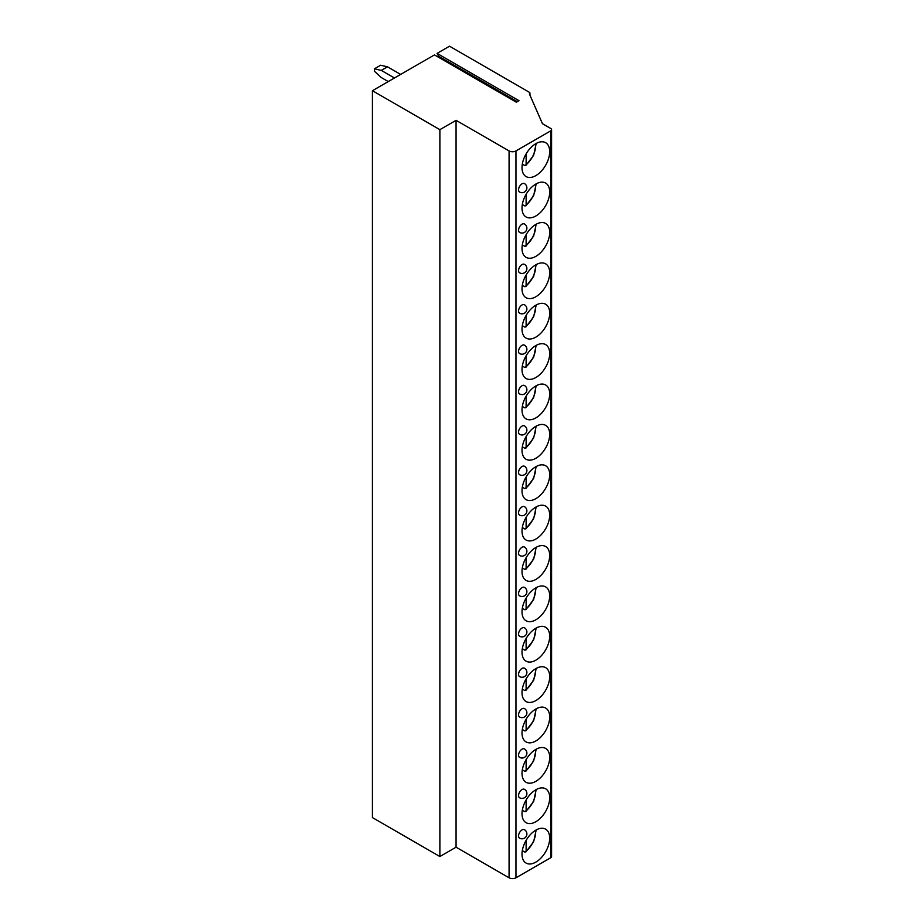 <?xml version="1.0" encoding="UTF-8"?>
<svg xmlns="http://www.w3.org/2000/svg" width="924" height="924" viewBox="0 0 924 924"><rect width="100%" height="100%" fill="white"/><g stroke="black" fill="none" stroke-linecap="round" stroke-linejoin="round"><path stroke-width="1.39" d="M456.063 120.328L456.063 847.192L509.078 877.8A4.863 2.807 0 0 0 515.962 877.8L550.727 857.726A2.922 1.686 0 0 0 551.582 856.536L551.582 129.66A2.922 1.686 0 0 1 550.727 130.862L515.962 150.924A4.863 2.807 0 0 1 509.078 150.924L456.063 120.328L439.882 129.66L372.418 90.714L434.453 54.909L516.366 102.206L518.988 100.693L437.064 53.396L438.6 56.202A1.271 0.728 -60 0 1 438.53 57.265M551.582 129.66A2.922 1.686 0 0 0 550.727 128.471L542.457 123.7L529.383 93.89A1.952 1.12 0 0 0 529.949 93.105A1.952 1.12 0 0 0 529.383 92.308L449.526 46.2L437.064 53.396M372.418 90.714L372.418 817.59L439.882 856.536L456.063 847.192M388.253 81.578L381.3 77.558L374.416 71.206L374.416 68.815L381.3 70.409L394.456 77.997M374.416 68.815L380.619 65.234L387.502 66.828L381.3 70.409M400.646 74.417L387.502 66.828M439.882 129.66L439.882 856.536M524.451 829.706A4.863 2.807 120 0 0 520.697 831.011A4.863 2.807 120 0 0 518.572 835.908A4.863 2.807 120 0 0 519.577 838.137A4.863 4.863 0 0 0 526.888 833.922A4.863 4.863 0 0 0 524.451 829.706M524.451 789.327A4.863 2.807 120 0 0 520.697 790.632A4.863 2.807 120 0 0 518.572 795.529A4.863 2.807 120 0 0 519.577 797.759A4.863 4.863 0 0 0 526.888 793.543A4.863 4.863 0 0 0 524.451 789.327M524.451 748.937A4.863 2.807 120 0 0 520.697 750.242A4.863 2.807 120 0 0 518.572 755.139A4.863 2.807 120 0 0 519.577 757.368A4.863 4.863 0 0 0 526.888 753.152A4.863 4.863 0 0 0 524.451 748.937M524.451 708.558A4.863 2.807 120 0 0 520.697 709.863A4.863 2.807 120 0 0 518.572 714.76A4.863 2.807 120 0 0 519.577 716.989A4.863 4.863 0 0 0 526.888 712.774A4.863 4.863 0 0 0 524.451 708.558M524.451 668.179A4.863 2.807 120 0 0 520.697 669.484A4.863 2.807 120 0 0 518.572 674.381A4.863 2.807 120 0 0 519.577 676.611A4.863 4.863 0 0 0 526.888 672.395A4.863 4.863 0 0 0 524.451 668.179M524.451 627.8A4.863 2.807 120 0 0 520.697 629.105A4.863 2.807 120 0 0 518.572 634.003A4.863 2.807 120 0 0 519.577 636.232A4.863 4.863 0 0 0 526.888 632.016A4.863 4.863 0 0 0 524.451 627.8M524.451 587.41A4.863 2.807 120 0 0 520.697 588.715A4.863 2.807 120 0 0 518.572 593.612A4.863 2.807 120 0 0 519.577 595.841A4.863 4.863 0 0 0 526.888 591.626A4.863 4.863 0 0 0 524.451 587.41M524.451 547.031A4.863 2.807 120 0 0 520.697 548.336A4.863 2.807 120 0 0 518.572 553.233A4.863 2.807 120 0 0 519.577 555.463A4.863 4.863 0 0 0 526.888 551.247A4.863 4.863 0 0 0 524.451 547.031M524.451 506.652A4.863 2.807 120 0 0 520.697 507.957A4.863 2.807 120 0 0 518.572 512.855A4.863 2.807 120 0 0 519.577 515.084A4.863 4.863 0 0 0 526.888 510.868A4.863 4.863 0 0 0 524.451 506.652M524.451 466.274A4.863 2.807 120 0 0 520.697 467.579A4.863 2.807 120 0 0 518.572 472.476A4.863 2.807 120 0 0 519.577 474.705A4.863 4.863 0 0 0 526.888 470.489A4.863 4.863 0 0 0 524.451 466.274M524.451 425.883A4.863 2.807 120 0 0 520.697 427.188A4.863 2.807 120 0 0 518.572 432.086A4.863 2.807 120 0 0 519.577 434.315A4.863 4.863 0 0 0 526.888 430.099A4.863 4.863 0 0 0 524.451 425.883M524.451 385.504A4.863 2.807 120 0 0 520.697 386.809A4.863 2.807 120 0 0 518.572 391.707A4.863 2.807 120 0 0 519.577 393.936A4.863 4.863 0 0 0 526.888 389.72A4.863 4.863 0 0 0 524.451 385.504M524.451 345.126A4.863 2.807 120 0 0 520.697 346.431A4.863 2.807 120 0 0 518.572 351.328A4.863 2.807 120 0 0 519.577 353.557A4.863 4.863 0 0 0 526.888 349.341A4.863 4.863 0 0 0 524.451 345.126M524.451 304.747A4.863 2.807 120 0 0 520.697 306.052A4.863 2.807 120 0 0 518.572 310.949A4.863 2.807 120 0 0 519.577 313.178A4.863 4.863 0 0 0 526.888 308.963A4.863 4.863 0 0 0 524.451 304.747M524.451 264.356A4.863 2.807 120 0 0 520.697 265.662A4.863 2.807 120 0 0 518.572 270.559A4.863 2.807 120 0 0 519.577 272.788A4.863 4.863 0 0 0 526.888 268.572A4.863 4.863 0 0 0 524.451 264.356M524.451 223.978A4.863 2.807 120 0 0 520.697 225.283A4.863 2.807 120 0 0 518.572 230.18A4.863 2.807 120 0 0 519.577 232.409A4.863 4.863 0 0 0 526.888 228.193A4.863 4.863 0 0 0 524.451 223.978M524.451 183.599A4.863 2.807 120 0 0 520.697 184.904A4.863 2.807 120 0 0 518.572 189.801A4.863 2.807 120 0 0 519.577 192.03A4.863 4.863 0 0 0 526.888 187.815A4.863 4.863 0 0 0 524.451 183.599M549.688 838.137A19.566 11.296 120 0 0 545.634 829.174A19.566 11.296 120 0 0 530.561 834.418A19.566 11.296 120 0 0 522.014 854.111A19.566 11.296 120 0 0 526.068 863.074A19.566 11.296 120 0 0 541.152 857.83A19.566 11.296 120 0 0 549.688 838.137M549.688 797.747A19.566 11.296 120 0 0 545.634 788.796A19.566 11.296 120 0 0 530.561 794.039A19.566 11.296 120 0 0 522.014 813.732A19.566 11.296 120 0 0 526.068 822.683A19.566 11.296 120 0 0 541.152 817.44A19.566 11.296 120 0 0 549.688 797.747M549.688 757.368A19.566 11.296 120 0 0 545.634 748.417A19.566 11.296 120 0 0 530.561 753.661A19.566 11.296 120 0 0 522.014 773.353A19.566 11.296 120 0 0 526.068 782.305A19.566 11.296 120 0 0 541.152 777.061A19.566 11.296 120 0 0 549.688 757.368M549.688 716.989A19.566 11.296 120 0 0 545.634 708.027A19.566 11.296 120 0 0 530.561 713.27A19.566 11.296 120 0 0 522.014 732.963A19.566 11.296 120 0 0 526.068 741.926A19.566 11.296 120 0 0 541.152 736.682A19.566 11.296 120 0 0 549.688 716.989M549.688 676.611A19.566 11.296 120 0 0 545.634 667.648A19.566 11.296 120 0 0 530.561 672.891A19.566 11.296 120 0 0 522.014 692.584A19.566 11.296 120 0 0 526.068 701.547A19.566 11.296 120 0 0 541.152 696.303A19.566 11.296 120 0 0 549.688 676.611M549.688 636.22A19.566 11.296 120 0 0 545.634 627.269A19.566 11.296 120 0 0 530.561 632.513A19.566 11.296 120 0 0 522.014 652.205A19.566 11.296 120 0 0 526.068 661.157A19.566 11.296 120 0 0 541.152 655.913A19.566 11.296 120 0 0 549.688 636.22M549.688 595.841A19.566 11.296 120 0 0 545.634 586.89A19.566 11.296 120 0 0 530.561 592.122A19.566 11.296 120 0 0 522.014 611.827A19.566 11.296 120 0 0 526.068 620.778A19.566 11.296 120 0 0 541.152 615.534A19.566 11.296 120 0 0 549.688 595.841M549.688 555.463A19.566 11.296 120 0 0 545.634 546.5A19.566 11.296 120 0 0 530.561 551.744A19.566 11.296 120 0 0 522.014 571.436A19.566 11.296 120 0 0 526.068 580.399A19.566 11.296 120 0 0 541.152 575.155A19.566 11.296 120 0 0 549.688 555.463M549.688 515.084A19.566 11.296 120 0 0 545.634 506.121A19.566 11.296 120 0 0 530.561 511.365A19.566 11.296 120 0 0 522.014 531.057A19.566 11.296 120 0 0 526.068 540.02A19.566 11.296 120 0 0 541.152 534.777A19.566 11.296 120 0 0 549.688 515.084M549.688 474.693A19.566 11.296 120 0 0 545.634 465.742A19.566 11.296 120 0 0 530.561 470.986A19.566 11.296 120 0 0 522.014 490.679A19.566 11.296 120 0 0 526.068 499.63A19.566 11.296 120 0 0 541.152 494.386A19.566 11.296 120 0 0 549.688 474.693M549.688 434.315A19.566 11.296 120 0 0 545.634 425.363A19.566 11.296 120 0 0 530.561 430.596A19.566 11.296 120 0 0 522.014 450.3A19.566 11.296 120 0 0 526.068 459.251A19.566 11.296 120 0 0 541.152 454.007A19.566 11.296 120 0 0 549.688 434.315M549.688 393.936A19.566 11.296 120 0 0 545.634 384.973A19.566 11.296 120 0 0 530.561 390.217A19.566 11.296 120 0 0 522.014 409.909A19.566 11.296 120 0 0 526.068 418.872A19.566 11.296 120 0 0 541.152 413.629A19.566 11.296 120 0 0 549.688 393.936M549.688 353.557A19.566 11.296 120 0 0 545.634 344.594A19.566 11.296 120 0 0 530.561 349.838A19.566 11.296 120 0 0 522.014 369.531A19.566 11.296 120 0 0 526.068 378.493A19.566 11.296 120 0 0 541.152 373.25A19.566 11.296 120 0 0 549.688 353.557M549.688 313.167A19.566 11.296 120 0 0 545.634 304.215A19.566 11.296 120 0 0 530.561 309.459A19.566 11.296 120 0 0 522.014 329.152A19.566 11.296 120 0 0 526.068 338.103A19.566 11.296 120 0 0 541.152 332.859A19.566 11.296 120 0 0 549.688 313.167M549.688 272.788A19.566 11.296 120 0 0 545.634 263.837A19.566 11.296 120 0 0 530.561 269.069A19.566 11.296 120 0 0 522.014 288.762A19.566 11.296 120 0 0 526.068 297.724A19.566 11.296 120 0 0 541.152 292.481A19.566 11.296 120 0 0 549.688 272.788M549.688 232.409A19.566 11.296 120 0 0 545.634 223.446A19.566 11.296 120 0 0 530.561 228.69A19.566 11.296 120 0 0 522.014 248.383A19.566 11.296 120 0 0 526.068 257.346A19.566 11.296 120 0 0 541.152 252.102A19.566 11.296 120 0 0 549.688 232.409M549.688 192.03A19.566 11.296 120 0 0 545.634 183.067A19.566 11.296 120 0 0 530.561 188.311A19.566 11.296 120 0 0 522.014 208.004A19.566 11.296 120 0 0 526.068 216.967A19.566 11.296 120 0 0 541.152 211.723A19.566 11.296 120 0 0 549.688 192.03M549.688 151.64A19.566 11.296 120 0 0 545.634 142.689A19.566 11.296 120 0 0 530.561 147.932A19.566 11.296 120 0 0 522.014 167.625A19.566 11.296 120 0 0 526.068 176.576A19.566 11.296 120 0 0 541.152 171.333A19.566 11.296 120 0 0 549.688 151.64M526.126 840.366L526.126 851.2L524.751 852.032L526.126 851.2A17.14 9.898 120 0 0 535.562 830.318M522.314 850.623L524.751 852.032M526.126 799.988L526.126 810.822L524.751 811.642L526.126 810.822A17.14 9.898 120 0 0 535.562 789.928M522.314 810.233L524.751 811.642M526.126 759.609L526.126 770.431L524.751 771.263L526.126 770.431A17.14 9.898 120 0 0 535.562 749.549M522.314 769.854L524.751 771.263M526.126 719.219L526.126 730.052L524.751 730.884L526.126 730.052A17.14 9.898 120 0 0 535.562 709.17M522.314 729.475L524.751 730.884M526.126 678.84L526.126 689.674L524.751 690.494L526.126 689.674A17.14 9.898 120 0 0 535.562 668.791M522.314 689.096L524.751 690.494M526.126 638.461L526.126 649.295L524.751 650.115L526.126 649.295A17.14 9.898 120 0 0 535.562 628.401M522.314 648.706L524.751 650.115M526.126 598.082L526.126 608.904L524.751 609.736L526.126 608.904A17.14 9.898 120 0 0 535.562 588.022M522.314 608.327L524.751 609.736M526.126 557.692L526.126 568.526L524.751 569.357L526.126 568.526A17.14 9.898 120 0 0 535.562 547.643M522.314 567.948L524.751 569.357M526.126 517.313L526.126 528.147L524.751 528.967L526.126 528.147A17.14 9.898 120 0 0 535.562 507.264M522.314 527.569L524.751 528.967M526.126 476.934L526.126 487.757L524.751 488.588L526.126 487.757A17.14 9.898 120 0 0 535.562 466.874M522.314 487.179L524.751 488.588M526.126 436.555L526.126 447.378L524.751 448.209L526.126 447.378A17.14 9.898 120 0 0 535.562 426.495M522.314 446.8L524.751 448.209M526.126 396.165L526.126 406.999L524.751 407.831L526.126 406.999A17.14 9.898 120 0 0 535.562 386.117M522.314 406.421L524.751 407.831M526.126 355.786L526.126 366.62L524.751 367.44L526.126 366.62A17.14 9.898 120 0 0 535.562 345.738M522.314 366.043L524.751 367.44M526.126 315.407L526.126 326.23L524.751 327.061L526.126 326.23A17.14 9.898 120 0 0 535.562 305.347M522.314 325.652L524.751 327.061M526.126 275.029L526.126 285.851L524.751 286.683L526.126 285.851A17.14 9.898 120 0 0 535.562 264.969M522.314 285.273L524.751 286.683M526.126 234.638L526.126 245.472L524.751 246.304L526.126 245.472A17.14 9.898 120 0 0 535.562 224.59M522.314 244.895L524.751 246.304M526.126 194.259L526.126 205.093L524.751 205.913L526.126 205.093A17.14 9.898 120 0 0 535.562 184.199M522.314 204.516L524.751 205.913M526.126 153.881L526.126 164.703L524.751 165.535L526.126 164.703A17.14 9.898 120 0 0 535.562 143.821M522.314 164.125L524.751 165.535M509.078 150.924L509.078 877.8M515.962 150.924L515.962 877.8M550.727 130.862L550.727 857.726M438.6 56.202L517.324 101.652M529.949 95.195L529.949 93.105M525.802 852.055L533.656 841.787L536.186 829.96M525.802 811.676L533.656 801.408L536.186 789.57M525.802 771.297L533.656 761.029L536.186 749.191M525.802 730.919L533.656 720.651L536.186 708.812M525.802 690.528L533.656 680.26L536.186 668.433M525.802 650.149L533.656 639.882L536.186 628.043M525.802 609.771L533.656 599.503L536.186 587.664M525.802 569.392L533.656 559.124L536.186 547.285M525.802 529.002L533.656 518.734L536.186 506.906M525.802 488.623L533.656 478.355L536.186 466.516M525.802 448.244L533.656 437.976L536.186 426.137M525.802 407.865L533.656 397.597L536.186 385.758M525.802 367.475L533.656 357.207L536.186 345.38M525.802 327.096L533.656 316.828L536.186 304.989M525.802 286.717L533.656 276.449L536.186 264.611M525.802 246.338L533.656 236.07L536.186 224.232M525.802 205.948L533.656 195.68L536.186 183.853M525.802 165.569L533.656 155.301L536.186 143.463"/></g></svg>
